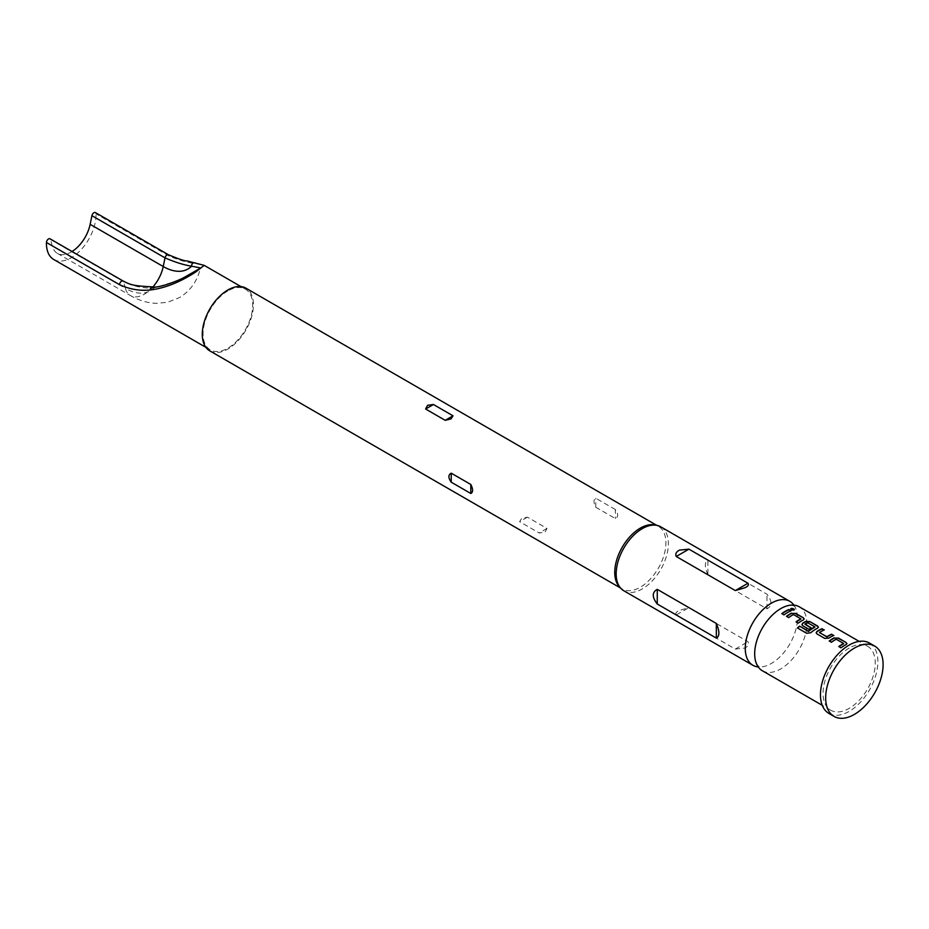 <?xml version="1.0" encoding="UTF-8"?>
<svg xmlns="http://www.w3.org/2000/svg" width="929" height="929" viewBox="0 0 929 929"><rect width="100%" height="100%" fill="white"/><g stroke="black" fill="none" stroke-linecap="round" stroke-linejoin="round"><path stroke-width="0.7" stroke-dasharray="4.64 3.48" d="M790.625 609.064L791.148 609.981C793.772 610.69 794.655 610.423 793.761 609.192M762.314 670.726A36.916 21.309 120 0 0 780.778 668.892A36.916 21.309 120 0 0 804.897 636.365A36.916 21.309 120 0 0 799.242 606.776M793.923 605.116A36.916 21.309 -60 0 1 795.921 608.901A36.916 21.309 -60 0 1 771.36 663.457A36.916 21.309 -60 0 1 762.5 666.79A36.916 21.309 -60 0 1 758.227 666.952M50.015 238.799A2.95 1.707 -60 0 1 50.549 239.566L123.65 281.766C133.358 286.353 143.391 288.443 153.761 288.025L181.178 279.664L200.397 268.179C197.296 281.15 190.34 290.951 179.518 297.57L167.603 302.273L156.42 303.353C147.444 303.017 138.804 300.415 130.49 295.585A27.684 15.99 -60 0 1 125.415 288.373L52.326 246.173L50.549 239.566M95.408 212.578A2.95 1.707 -60 0 1 96.024 213.856L169.113 256.056C179.448 260.375 188.39 262.895 195.961 263.604L204.206 265.369M828.865 713.402A40.609 23.446 120 0 0 849.164 711.393A40.609 23.446 120 0 0 875.699 675.604A40.609 23.446 120 0 0 869.474 643.065M209.78 350.86A36.185 20.891 120 0 0 227.872 349.072A36.185 20.891 120 0 0 251.504 317.184A36.185 20.891 120 0 0 245.953 288.199M521.552 518.626L519.601 521.668L539.18 532.967L545.044 532.189L546.995 528.462L527.417 517.151L521.552 518.626M619.132 586.443A36.185 20.891 120 0 0 622.233 588.998A36.185 20.891 120 0 0 640.325 587.198A36.185 20.891 120 0 0 663.956 555.321A36.185 20.891 120 0 0 658.417 526.325A36.185 20.891 120 0 0 654.655 524.92M660.728 526.813A36.916 21.309 -60 0 1 666.395 556.401A36.916 21.309 -60 0 1 642.276 588.928A36.916 21.309 -60 0 1 623.812 590.763M72.056 251.515A27.684 15.99 -60 0 1 71.231 252.014A27.684 15.99 -60 0 1 57.389 253.385A27.684 15.99 -60 0 1 52.326 246.173M53.696 259.47A35.07 20.252 120 0 0 71.231 257.739A35.07 20.252 120 0 0 96.024 213.856M227.872 290.893A35.07 20.252 120 0 0 204.949 321.794A35.07 20.252 120 0 0 210.326 349.908A35.07 20.252 120 0 0 227.872 348.166A35.07 20.252 120 0 0 250.784 317.265A35.07 20.252 120 0 0 245.407 289.151A35.07 20.252 120 0 0 227.872 290.893M676.231 614.963C675.139 613.337 676.219 611.816 679.482 610.411L688.923 607.636L747.996 641.73C749.088 644.273 748.008 646.398 744.744 648.094L735.303 649.057L676.231 614.963L688.923 607.636M849.164 648.094A36.916 21.309 120 0 0 825.045 680.62A36.916 21.309 120 0 0 830.712 710.209A36.916 21.309 120 0 0 849.164 708.374A36.916 21.309 120 0 0 873.283 675.847A36.916 21.309 120 0 0 867.628 646.259A36.916 21.309 120 0 0 849.164 648.094M707.91 574.761C704.519 566.818 704.519 561.929 707.91 560.106L766.971 594.212C772.266 601.051 772.266 605.94 766.971 608.867L707.91 574.761L707.91 560.106M615.358 509.533L595.779 498.234C593.41 499.454 593.41 502.461 595.779 507.257L615.358 518.568C618.447 516.919 618.447 513.911 615.358 509.533L615.358 518.568M195.961 263.604A2.95 2.427 105.6 0 0 194.835 262.802M152.31 286.864A2.95 1.928 -87.4 0 1 153.761 288.025A49.481 28.567 -120 0 1 125.415 288.373L123.65 281.766A2.95 1.707 -60 0 0 123.104 280.999M783.971 614.882L784.018 615.161A36.545 21.1 -60 0 1 791.078 611.073M781.788 613.616L784.018 615.161M803.33 619.922L804.142 619.132M798.232 623.104L798.266 623.382A36.545 21.1 -60 0 1 803.318 620.235M796.037 621.838L798.266 623.382M793.761 614.557L800.833 618.958M788.651 617.576L788.686 617.855A36.545 21.1 -60 0 1 793.459 614.859M786.457 616.31L788.686 617.855M806.651 633.276L797.442 627.958M806.732 633.52L810.68 632.742M810.738 632.997A36.545 21.1 -60 0 1 817.566 628.468L817.59 628.155M817.566 628.468L818.391 627.354M801.936 624.729L802.761 625.728M802.795 626.007L809.043 629.351M809.078 629.63A36.545 21.1 -60 0 1 811.249 628.143L811.226 627.853M805.013 624.369A36.545 21.1 -60 0 1 807.464 622.941L807.475 622.639M807.754 622.953L814.861 626.738M819.494 632.44L819.506 632.73A36.545 21.1 -60 0 1 824.267 630.234M828.773 638.153L828.784 638.444A36.545 21.1 -60 0 1 833.847 635.761M824.685 638.386L828.784 638.444M817.009 633.95L824.72 638.664M816.196 632.963L817.055 634.228M846.098 644.61L846.9 643.82M840.989 647.792L841.024 648.07A36.545 21.1 -60 0 1 846.075 644.923M838.794 646.526L841.024 648.07M836.518 639.245L843.59 643.646M831.409 642.264L831.455 642.543A36.545 21.1 -60 0 1 836.216 639.547M829.225 640.998L831.455 642.543M169.113 256.056A2.95 1.707 120 0 0 168.509 254.79M152.983 286.887A27.684 15.99 -60 0 1 144.332 294.214A27.684 15.99 -60 0 1 130.49 295.585L57.389 253.385M766.971 608.867L766.971 594.212M735.303 649.057L747.996 641.73M595.779 507.257L595.779 498.234M546.995 528.462L539.18 532.967M527.417 517.151L519.601 521.668M756.229 663.167L758.54 666.407L762.5 666.79M789.638 605.278L793.61 605.662L795.921 608.901M620.502 587.999L622.233 588.998M205.89 347.341L210.326 349.908M830.712 710.209L822.246 705.32M867.628 646.259L859.162 641.382M240.959 286.596L245.407 289.151M656.687 525.326L658.417 526.325"/><path stroke-width="1.39" d="M794.318 609.749L793.761 609.192C791.148 608.39 790.265 608.658 791.148 609.981M791.194 609.656C793.83 610.353 794.713 610.086 793.83 608.855C791.206 608.065 790.324 608.332 791.194 609.656L790.625 608.89M794.4 609.587L793.761 609.192M859.162 641.382L799.242 606.776A36.916 21.309 120 0 0 789.638 605.278A36.916 21.309 120 0 0 780.778 608.611A36.916 21.309 120 0 0 756.229 663.167A36.916 21.309 120 0 0 762.314 670.726L822.246 705.32M758.227 666.952A36.916 21.309 -60 0 1 752.908 665.292A36.916 21.309 -60 0 1 747.253 635.703A36.916 21.309 -60 0 1 771.36 603.176A36.916 21.309 -60 0 1 789.824 601.342A36.916 21.309 -60 0 1 793.923 605.116M46.45 242.481A2.95 1.707 -60 0 1 48.54 238.939A2.95 1.707 -60 0 1 50.015 238.799L123.104 280.999A2.95 1.707 -60 0 0 121.629 281.139A2.95 1.707 -60 0 0 119.539 284.68L46.45 242.481A35.07 20.252 120 0 0 53.696 259.47L205.89 347.341M90.148 224.33L91.913 215.679A2.95 1.707 -60 0 1 93.934 212.729A2.95 1.707 -60 0 1 95.408 212.578L168.509 254.79A2.95 1.707 120 0 0 167.034 254.929A2.95 1.707 120 0 0 165.014 257.879L163.237 266.53L90.148 224.33A27.684 15.99 -60 0 1 72.056 251.515M874.688 646.073L869.474 643.065A40.609 23.446 120 0 0 849.164 645.074A40.609 23.446 120 0 0 822.641 680.864A40.609 23.446 120 0 0 828.865 713.402L834.079 716.422A40.609 23.446 120 0 0 854.39 714.401A40.609 23.446 120 0 0 880.913 678.623A40.609 23.446 120 0 0 874.688 646.073A40.609 23.446 120 0 0 854.39 648.094A40.609 23.446 120 0 0 827.855 683.872A40.609 23.446 120 0 0 834.079 716.422M451.227 473.175L470.817 484.473C473.175 489.269 473.175 492.277 470.817 493.496L451.227 482.197C448.138 477.831 448.138 474.824 451.227 473.175L451.227 482.197M656.687 525.326L245.953 288.199A36.185 20.891 120 0 0 227.872 289.987A36.185 20.891 120 0 0 204.229 321.875A36.185 20.891 120 0 0 209.78 350.86L620.502 587.999M656.896 525.373L654.655 524.92A36.185 20.891 120 0 0 640.325 528.125A36.185 20.891 120 0 0 617.727 556.854A36.185 20.891 120 0 0 619.132 586.443L620.653 588.162A36.916 21.309 -60 0 1 619.213 557.969A36.916 21.309 -60 0 1 642.276 528.636A36.916 21.309 -60 0 1 656.896 525.373A36.916 21.309 -60 0 1 660.728 526.813L789.824 601.342M451.064 418.851L445.2 420.326L425.621 409.015L427.572 405.288L433.437 404.51L453.015 415.809L451.064 418.851M752.908 665.292L623.812 590.763A36.916 21.309 -60 0 1 620.653 588.162M168.509 254.79C179.088 259.191 185.161 261.212 186.729 260.863L204.206 265.369L195.45 272.174C179.761 282.323 164.688 288.257 150.254 289.987C139.745 291.044 129.514 289.279 119.539 284.669M716.329 638.107C719.708 636.272 719.708 631.395 716.329 623.452L657.256 589.346C651.961 592.284 651.961 597.173 657.256 604.001L716.329 638.107L716.329 623.452M735.303 590.577L744.744 587.802C748.008 586.396 749.088 584.875 747.996 583.249L688.923 549.155L679.482 550.119C676.219 551.826 675.139 553.939 676.231 556.483L735.303 590.577L747.996 583.249M834.323 637.817A36.916 21.309 -60 0 0 832.802 638.641A36.916 21.309 -60 0 0 829.225 640.998L831.409 642.264A36.916 21.309 -60 0 1 834.997 639.907A36.916 21.309 -60 0 1 836.228 639.233L843.613 643.495A36.916 21.309 -60 0 0 842.382 644.169A36.916 21.309 -60 0 0 838.794 646.526L840.989 647.792A36.916 21.309 -60 0 1 844.577 645.434A36.916 21.309 -60 0 1 846.098 644.61L846.934 643.658L846.087 642.485L838.411 638.049L834.312 638.13A36.545 21.1 -60 0 0 829.458 641.138M822.107 628.643A36.916 21.309 -60 0 0 818.554 630.419A36.916 21.309 -60 0 0 817.009 631.36L816.173 632.823L817.009 633.95L824.685 638.386L828.773 638.153A36.916 21.309 -60 0 1 830.317 637.213A36.916 21.309 -60 0 1 833.882 635.436L831.652 634.495A36.545 21.1 -60 0 0 826.88 636.992L819.494 632.44A36.916 21.309 -60 0 1 820.748 631.685A36.916 21.309 -60 0 1 824.302 629.908L822.072 628.968A36.545 21.1 -60 0 0 817.021 631.65L816.196 632.963M810.68 632.742A36.916 21.309 -60 0 1 816.068 628.979A36.916 21.309 -60 0 1 817.59 628.155L818.426 627.203L817.578 626.03L809.902 621.594L805.815 621.362A36.916 21.309 -60 0 0 804.305 622.186A36.916 21.309 -60 0 0 802.749 623.138L801.913 624.59L802.761 625.728L809.043 629.351A36.916 21.309 -60 0 1 811.226 627.853L805.002 624.079A36.916 21.309 -60 0 1 806.256 623.313A36.916 21.309 -60 0 1 807.475 622.639L814.861 626.901A36.916 21.309 -60 0 0 813.63 627.574A36.916 21.309 -60 0 0 808.532 631.105L799.567 626.123A36.916 21.309 -60 0 0 797.442 627.958L806.651 633.276L810.68 632.742M791.566 613.128A36.916 21.309 -60 0 0 790.045 613.953A36.916 21.309 -60 0 0 786.457 616.31L788.651 617.576A36.916 21.309 -60 0 1 792.24 615.219A36.916 21.309 -60 0 1 793.471 614.545L800.844 618.807A36.916 21.309 -60 0 0 799.625 619.48A36.916 21.309 -60 0 0 796.037 621.838L798.232 623.104A36.916 21.309 -60 0 1 801.82 620.746A36.916 21.309 -60 0 1 803.33 619.922L804.177 618.969L803.33 617.797L795.654 613.372L791.554 613.442A36.545 21.1 -60 0 0 786.689 616.45M788.93 609.482A36.916 21.309 -60 0 0 785.365 611.259A36.916 21.309 -60 0 0 781.788 613.616L783.971 614.882A36.916 21.309 -60 0 1 787.56 612.525A36.916 21.309 -60 0 1 791.113 610.748L788.884 609.807A36.545 21.1 -60 0 0 782.021 613.744M819.494 632.614L826.868 636.702A36.916 21.309 -60 0 1 828.134 635.947A36.916 21.309 -60 0 1 831.687 634.17M200.362 267.889L191.583 266.193C183.93 264.986 175.082 262.222 165.014 257.879L91.913 215.679M194.835 262.802A2.95 2.427 105.6 0 0 191.583 266.193A49.481 28.567 -120 0 1 163.237 266.53A27.684 15.99 -60 0 1 152.983 286.887M150.254 289.987A2.95 1.928 -87.4 0 1 152.31 286.864L152.31 286.864C132.986 285.877 130.977 284.971 123.104 280.999M790.776 610.899L788.884 609.807M795.654 613.372L791.554 613.442M803.33 617.797L795.619 613.686M804.142 619.132L803.283 618.122M796.269 621.977A36.545 21.1 -60 0 1 800.833 619.12L800.844 618.807M818.391 627.354L817.578 626.03M817.543 626.343L809.902 621.594M809.867 621.919L805.815 621.362M805.803 621.675A36.545 21.1 -60 0 0 802.772 623.429L802.749 623.138M802.772 623.429L801.936 624.729M810.994 628.004L805.002 624.253M808.532 631.105L808.59 631.372A36.545 21.1 -60 0 1 814.849 627.214L814.861 626.901M808.3 631.395L799.567 626.123M797.651 628.085A36.545 21.1 -60 0 1 799.625 626.39M833.534 635.587L831.652 634.495M823.965 630.048L822.072 628.968M838.411 638.049L834.312 638.13M846.087 642.485L838.376 638.374M846.9 643.82L846.052 642.81M839.026 646.665A36.545 21.1 -60 0 1 843.602 643.809L843.613 643.495M657.256 589.346L657.256 604.001M688.923 549.155L676.231 556.483M470.817 493.496L470.817 484.473M453.015 415.809L445.2 420.326M433.437 404.51L425.621 409.015M204.206 265.369L240.959 286.596M200.397 268.179L185.905 276.436C179.761 280.337 157.976 288.652 152.31 286.864"/></g></svg>
